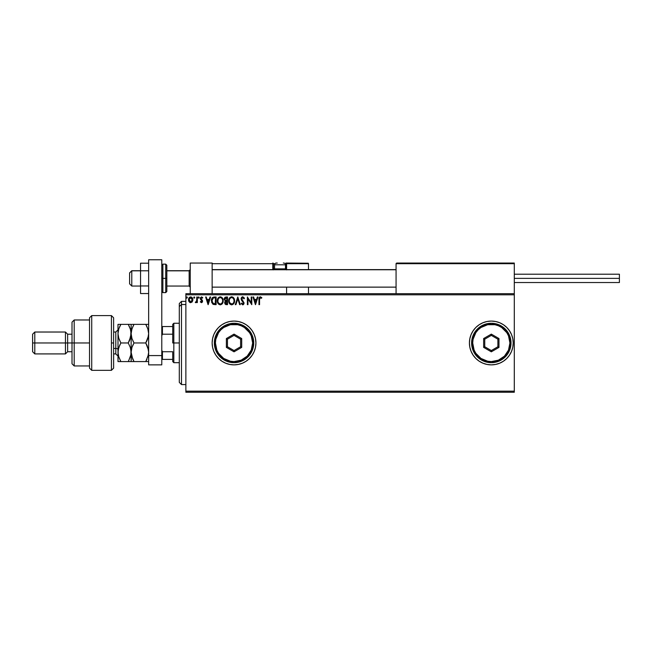 <?xml version="1.0" encoding="UTF-8"?>
<svg xmlns="http://www.w3.org/2000/svg" width="652" height="652" viewBox="0 0 652 652"><rect width="100%" height="100%" fill="white"/><g stroke="black" fill="none" stroke-linecap="round" stroke-linejoin="round"><path stroke-width="0.98" d="M509.514 355.136L506.791 358.453L503.474 361.175L506.791 358.453L509.514 355.136L511.543 351.346L512.79 347.239L513.206 342.968L512.79 338.698L511.543 334.59L509.514 330.808L506.791 327.483L503.474 324.761L499.693 322.74L495.585 321.493L491.315 321.077L487.036 321.493L482.928 322.74L479.147 324.761L475.83 327.483L473.107 330.808L471.086 334.59L469.839 338.698L469.416 342.968A21.899 21.899 0 0 0 479.147 361.175L482.928 363.197L487.036 364.444L491.315 364.867L495.585 364.444L499.693 363.197L503.474 361.175A21.899 21.899 0 0 0 513.206 342.968A21.899 21.899 0 0 1 491.315 364.867A21.899 21.899 0 0 1 469.416 342.968L469.839 347.239L471.086 351.346L473.107 355.136L475.83 358.453L479.147 361.175M246.203 361.175L249.52 358.453L252.242 355.136L254.264 351.346L255.511 347.239L255.934 342.968A21.899 21.899 0 0 1 234.035 364.867A21.899 21.899 0 0 1 212.144 342.968A21.899 21.899 0 0 0 234.027 364.867L238.314 364.444L242.422 363.197L246.203 361.175A21.899 21.899 0 0 0 255.934 342.993M234.052 364.867A21.899 21.899 0 0 0 246.187 361.184M185.869 392.235L514.298 392.235L185.869 392.235L185.869 294.802L514.298 294.802L514.298 391.143L185.869 391.143L185.869 392.235M514.298 293.702L185.869 293.702L185.869 391.143L514.298 391.143L514.298 392.235L514.298 294.802L185.869 294.802L185.869 293.702L514.298 293.702L514.298 294.802L514.298 263.049L514.298 293.702M192.275 301.762L192.813 299.276L191.631 297.157L189.732 297.157L188.648 298.787L188.835 301.305L190.205 302.626L191.965 302.129L192.845 299.773C192.862 298.184 192.136 297.222 190.677 296.888C189.227 297.222 188.51 298.184 188.518 299.773L189.096 301.762L190.677 302.683L192.275 301.762M196.774 296.986L197.36 296.986L196.774 296.986L196.643 300.988L195.298 302.495L196.097 302.601L196.774 301.762L196.774 302.585L197.36 302.585L197.36 296.986L197.36 302.585L197.36 296.986L196.774 296.986L196.684 300.792L195.298 302.495L196.774 301.762L196.774 302.585L197.36 302.585L196.774 302.585M201.452 302.683L202.307 302.194L202.56 300.996L200.946 298.168L201.541 297.581L202.43 298.168L202.764 297.646L201.558 296.888L200.474 297.679L200.417 299.17L201.981 301.248L201.541 301.982L200.653 301.411L200.311 301.892L201.452 302.683L200.311 301.892L201.452 302.683L202.568 301.216L200.897 298.477L201.623 297.581L202.43 298.168L202.764 297.646L201.558 296.888L200.311 298.51L201.981 301.248L201.411 301.998L200.653 301.411L200.311 301.892L200.726 301.509M214.345 296.986L212.739 297.393L211.9 298.429L211.582 302.202L213.025 304.313L216.13 304.655L216.13 296.986L214.345 296.986C212.307 297.263 211.329 298.51 211.411 300.727L213.147 304.378L216.13 304.655L216.13 296.986L216.13 304.655L214.973 304.655M225.991 296.986L227.524 296.986L225.054 297.255L224.19 299.317L225.396 301.126L224.72 302.292L224.916 303.832L225.714 304.557L227.524 304.655L227.524 296.986L227.524 304.655L227.524 296.986L225.991 296.986L224.182 299.162L225.396 301.126L224.679 302.756L226.44 304.655L227.524 304.655L226.44 304.655M235.926 304.655L235.29 304.655L237.744 296.986L235.29 304.655L235.926 304.655L237.793 298.836L239.659 304.655L240.303 304.655L237.841 296.986L240.303 304.655L237.841 296.986L235.29 304.655L235.926 304.655L237.793 298.836L239.659 304.655L240.303 304.655L239.659 304.655M251.207 296.986L251.207 302.691L247.369 296.986L247.369 304.655L247.964 304.655L247.964 298.934L251.794 304.655L251.794 296.986L251.207 296.986L251.794 296.986L251.207 296.986L251.207 302.691L247.369 296.986L247.369 304.655L247.964 304.655L247.964 298.934L251.794 304.655L251.794 296.986L251.672 304.655M259.553 299.553L259.985 297.719L261.517 298.266L261.819 297.679L260.368 296.79L259.121 297.777L258.966 304.655L259.553 304.655L259.553 299.553L260.376 297.581L261.517 298.266L261.819 297.679L260.368 296.79C259.194 297.19 258.73 298.086 258.966 299.48L258.966 304.655L259.553 304.655L259.561 298.966M238.314 321.493L234.035 321.077A21.899 21.899 0 0 0 212.144 342.968A21.899 21.899 0 0 1 234.035 321.077A21.899 21.899 0 0 1 255.934 342.968L255.511 338.698L254.264 334.59L252.242 330.808L249.52 327.483L246.203 324.761L242.422 322.74L238.314 321.493L234.035 321.077L229.765 321.493L225.657 322.74L221.876 324.761L218.559 327.483L215.836 330.808L213.807 334.59L212.56 338.698L212.144 342.968L212.56 347.239L213.807 351.346L215.836 355.136L218.559 358.453L221.876 361.175L225.657 363.197L229.765 364.444L234.035 364.867L238.314 364.444M257.344 296.986L257.98 296.986L255.527 304.655L257.98 296.986L257.344 296.986L256.554 299.447L254.402 299.447L253.612 296.986L252.976 296.986L255.429 304.655L257.98 296.986L257.344 296.986L256.554 299.447L254.402 299.447L253.612 296.986L252.976 296.986L255.429 304.655L252.976 296.986L253.612 296.986M243.017 296.831L241.729 297.214L241.093 298.681L241.46 300.23L243.416 302.821L242.846 304.044L241.647 303.082L241.183 303.555L242.666 304.851L243.701 304.248L244.011 302.756L241.868 299.627L241.745 298.412L242.748 297.581L243.946 298.852L244.427 298.469L242.699 296.79L241.085 298.869L243.44 303.09L242.674 304.06L241.647 303.082L241.183 303.555L242.666 304.851L244.035 303.058L241.672 298.877L242.748 297.581L243.946 298.852L244.427 298.469L242.365 296.831M234.557 301.468L233.889 298.168L231.99 296.815L229.822 297.638L228.713 300.474L229.414 303.473L231.517 304.843L233.726 303.718L234.598 300.784C234.63 298.608 233.644 297.271 231.647 296.79C229.651 297.288 228.665 298.632 228.705 300.825C228.665 303.033 229.659 304.378 231.688 304.851C233.677 304.329 234.647 302.976 234.598 300.784L234.59 300.442M223.204 300.784L222.291 297.882L220.246 296.79L218.208 297.907L217.312 300.825L218.021 303.473L220.294 304.851L222.324 303.718L223.204 300.792C223.228 298.608 222.242 297.271 220.246 296.79C218.249 297.288 217.271 298.632 217.312 300.825C217.271 303.033 218.265 304.378 220.294 304.851C222.275 304.329 223.245 302.976 223.204 300.784M209.985 296.986L210.629 296.986L208.167 304.655L210.629 296.986L209.985 296.986L209.194 299.447L207.043 299.447L206.26 296.986L205.616 296.986L208.07 304.655L210.629 296.986L209.985 296.986L209.194 299.447L207.043 299.447L206.26 296.986L205.616 296.986L208.07 304.655L205.616 296.986L206.26 296.986M199.227 297.532L198.526 296.953L198.371 297.948L199.202 297.752L198.738 298.168L199.227 297.532L198.738 298.168L198.249 297.532L198.738 298.168L198.249 297.532L198.738 296.888L198.249 297.532L198.738 296.888L199.227 297.532L198.738 298.168L198.249 297.532L198.738 296.888L199.227 297.532L198.738 298.168L198.249 297.532L198.738 296.888L199.227 297.532L198.738 298.168L198.249 297.532L198.738 298.168L199.227 297.532L198.681 296.896M194.712 297.532L194.223 298.168L194.712 297.532L194.223 296.888L194.712 297.532L194.109 296.904L193.758 297.752L194.589 297.948L194.712 297.532L194.223 298.168L194.712 297.532L194.223 298.168L193.725 297.532L194.223 298.168L193.725 297.532L194.223 296.888L193.725 297.532L194.223 296.888L194.712 297.532L194.223 298.168L193.725 297.532L194.223 296.888L194.712 297.532L194.223 298.168L193.734 297.638M187.336 297.638L186.855 296.888L186.358 297.532L186.855 296.888L187.344 297.532L187.067 296.953L186.48 297.108L186.635 298.111L187.344 297.532L186.855 298.168L187.344 297.532L186.855 298.168L186.358 297.532L186.855 298.168L186.358 297.532L186.855 296.888L186.358 297.532L186.855 296.888L187.344 297.532L186.855 298.168L186.358 297.532L186.855 296.888L187.344 297.532L186.855 298.168L186.358 297.532L186.855 296.888L187.344 297.532L186.855 298.168M479.147 324.761A21.899 21.899 0 0 0 469.416 342.968A21.899 21.899 0 0 1 491.315 321.077A21.899 21.899 0 0 1 513.206 342.968A21.899 21.899 0 0 0 503.474 324.761L506.791 327.483L509.514 330.808M255.934 342.944A21.899 21.899 0 0 0 246.22 324.777L249.52 327.483M246.187 324.753A21.899 21.899 0 0 0 234.052 321.077M221.876 324.761L218.559 327.483M212.56 347.239L212.821 348.372M499.693 322.74L495.585 321.493M487.036 321.493L482.928 322.74M475.83 327.483L473.107 330.808M471.086 334.59L469.839 338.698M482.928 363.197L487.036 364.444M495.585 364.444L499.693 363.197M511.543 351.346L512.79 347.239M259.553 304.655L258.966 304.655M258.966 299.48L259.015 298.331M259.08 297.915L259.252 297.459M261.819 297.679L261.517 298.266L260.857 297.752M259.708 298.086L259.594 298.6M259.61 298.429L259.569 298.958M255.478 302.805L254.655 300.23L256.301 300.23L255.478 302.805L254.655 300.23L256.301 300.23L255.478 302.805M247.964 304.655L247.369 304.655L247.507 296.986M243.946 297.524L244.296 298.16M244.427 298.469L243.75 298.437M242.968 297.614L241.672 298.877L242.006 299.863M241.688 298.649L244.027 302.911M244.011 303.376L243.701 304.248M243.954 303.693L243.709 304.248M243.253 304.68L242.821 304.834M241.183 303.555L241.737 303.245M241.647 303.082L242.487 304.036M243.44 303.09L242.357 301.338L243.44 303.09M242.112 301.077L241.46 300.23M241.313 297.809L242.34 296.839M229.838 304.019L229.414 303.465M229.414 298.176L230.148 297.328M233.017 297.222L233.465 297.622M233.97 298.306L234.207 298.771M234.28 298.934L234.549 299.985M231.525 297.581L231.664 297.581C233.253 297.972 234.035 299.048 234.011 300.792L233.978 300.254L234.011 300.792C234.044 302.544 233.261 303.636 231.664 304.06C230.058 303.653 229.268 302.577 229.292 300.825L229.292 300.825C229.26 299.056 230.05 297.972 231.664 297.581L232.495 297.777L231.664 297.581M232.813 297.98L233.481 298.746M233.449 298.689L233.921 299.879M233.709 302.422L233.237 303.229M229.854 302.944L231.941 304.044L230.278 303.457L229.422 301.925M229.422 299.716L229.732 298.901M232.462 303.865L231.941 304.044M233.457 302.919L232.707 303.718M233.978 301.346L233.881 301.892M224.842 301.852L225.201 301.289M224.207 298.771L224.435 298.013M225.013 300.018L224.875 298.592L224.777 299.162L226.937 297.777L226.937 300.621L225.698 300.531L226.635 300.621L225.698 300.531L224.81 299.512M226.211 303.865L225.266 302.74L226.635 301.411L226.089 301.46L226.937 301.411L226.937 303.865L225.828 303.783M226.635 301.411L226.937 303.865L226.325 303.865M223.114 301.819L222.96 302.43M222.104 303.987L220.294 304.851M218.444 304.019L218.012 303.465M217.45 302.129L217.344 301.526M217.572 299.121L218.012 298.192M221.623 297.222L222.063 297.622M222.291 297.891L222.577 298.306M222.878 298.934L223.041 299.423M219.928 297.605L220.27 297.581C221.859 297.972 222.642 299.048 222.617 300.792C222.65 302.544 221.867 303.636 220.27 304.06L218.461 302.944L220.27 304.06C218.656 303.653 217.866 302.577 217.898 300.825L218.33 298.901M218.029 299.716L217.898 300.825C217.858 299.056 218.648 297.972 220.27 297.581L219.985 297.597M222.617 300.792L222.585 300.254L222.617 300.792M221.419 297.98L222.087 298.746M221.069 303.865L220.547 304.044M222.316 302.422L221.305 303.718M222.585 301.346L222.487 301.892M211.9 298.429L212.25 297.866M213.261 303.555L212.006 300.727L213.326 297.972L215.543 297.777L215.543 303.865L213 303.376M212.356 298.966L212.911 298.233M214.72 303.856L214.296 303.832M212.006 300.727L212.087 299.806L212.006 300.727M212.071 301.591L212.022 301.159M212.503 302.805L212.169 302.006M212.544 298.64L212.202 299.358M208.127 302.805L207.295 300.23L208.95 300.23L208.127 302.805L207.295 300.23L208.95 300.23L208.127 302.805M200.653 301.411L201.541 301.982M201.289 301.982L201.981 301.248L200.319 298.363M201.476 301.99L201.843 300.735L200.653 299.602M201.248 300.156L200.506 299.374M201.753 297.589L202.43 298.168L201.623 297.581L202.43 298.168L202.764 297.646L201.68 296.896M201.688 297.581L200.897 298.477L201.46 297.597M201.118 299.113L202.568 301.346M201.044 299.015L202.568 301.216M201.672 299.594L202.381 300.352M196.774 301.762L195.747 302.683L195.298 302.495L196.032 301.957M195.706 301.966L196.717 300.556M196.643 300.988L196.774 299.358M194.272 298.16L193.725 297.532M190.237 302.634L189.814 302.463M189.773 302.438L190.205 302.626M188.827 301.289L188.664 300.857M188.648 300.8L188.55 300.295M188.526 300.034L188.526 299.521M188.55 299.276L189.047 297.874M191.818 297.288L192.307 297.858M192.324 297.874L192.544 298.282M192.813 300.287L192.707 300.817M192.258 299.765L192.169 299.032L192.258 299.765L190.686 301.998L189.113 299.765L190.686 297.581L192.25 299.961M190.311 301.941L189.463 301.167M189.202 299.032L189.479 298.339M191.052 297.63L191.721 298.103M226.26 297.777L226.937 297.777L226.635 300.621M220.4 297.581L220.808 297.654M222.308 299.178L222.487 299.7M218.461 302.944L218.029 301.925M214.907 297.777L215.543 297.777L215.152 303.865M213.082 303.441L212.625 302.984M191.892 298.339L192.169 299.032M190.245 263.049L212.144 263.049L190.245 263.049L190.245 293.702L190.245 263.049M212.144 293.702L212.144 263.049L212.144 293.702M492.407 263.049L514.298 263.049L492.407 263.049M131.785 270.825L129.593 272.984L129.593 283.848L129.593 272.903L131.785 270.825L131.785 286.041L131.785 270.825L140.547 270.825L131.785 270.825M190.245 269.749L189.153 270.825L189.153 286.041L189.153 270.825L166.822 270.825L189.153 270.825L190.245 269.749M396.066 269.749L212.144 269.749L396.066 269.749M396.066 263.71L396.066 293.702L396.066 263.71L514.298 263.71L513.646 263.049L396.726 263.049L513.646 263.049L514.298 263.71L396.066 263.71L396.726 263.049L396.114 263.457M514.11 263.245L514.298 263.71M286.587 269.887L286.587 263.71L308.486 263.71L308.486 269.618L308.437 263.457L286.538 263.457M308.486 287.133L308.486 293.702L308.486 287.133M212.332 263.245L212.144 263.71L272.797 263.71L273.18 269.887M286.587 287.133L286.587 293.702L286.587 287.133M283.302 263.049L283.742 263.049A1.752 1.752 0 0 1 285.495 264.802L274.549 264.802L274.549 268.877L275.291 269.618L274.549 268.877L274.549 264.802A1.752 1.752 0 0 1 276.293 263.049L277.255 263.049M286.587 263.71L285.111 263.71L285.935 263.71L285.935 263.049L308.29 263.245L285.935 263.049A0.66 0.66 0 0 1 286.587 263.71L285.935 263.71L285.935 268.958L285.405 268.958L286.587 268.958L286.587 263.71L285.935 263.049L285.935 269.618L285.935 268.958L286.587 268.958L286.587 269.618M212.144 263.71L272.797 263.71L272.797 268.958L273.449 268.958A0.66 0.66 0 0 0 274.109 269.618A0.66 0.66 0 0 1 273.449 268.958L273.449 263.71L274.932 263.71L273.449 263.71A0.66 0.66 0 0 0 272.797 263.049A0.66 0.66 0 0 1 273.449 263.71L272.797 263.71L272.797 263.049L272.797 263.71L273.449 263.71L273.449 268.958L274.631 268.958L272.797 268.958A1.312 1.312 0 0 0 272.968 269.618M285.495 268.877L284.753 269.618L285.495 268.877L285.495 264.802L285.495 268.877L274.549 268.877L285.495 268.877M276.366 263.049L276.293 263.049A1.752 1.752 0 0 0 274.549 264.802L285.495 264.802A1.752 1.752 0 0 0 283.742 263.049M514.298 278.38L619.4 278.38L619.4 274.215L619.4 278.38L514.298 278.38M619.4 282.536L619.4 278.38L619.4 282.536L514.298 282.536M148.648 285.959L140.547 285.959L140.547 270.792L148.648 270.792L140.547 270.792L140.547 263.204L148.648 263.204L140.547 263.204L140.547 285.959L148.648 285.959M140.547 293.547L148.648 293.547L140.547 293.547L140.547 285.959L140.547 293.547M148.648 364.867L148.648 259.765L161.786 259.765L161.786 355.584L161.786 259.765L148.648 259.765L148.648 355.584L161.786 355.584L148.648 355.584L148.648 364.867L161.786 364.867L161.786 355.584L161.786 364.867L148.648 364.867M166.822 291.265L166.822 278.38L165.722 278.38L165.722 292.609L165.722 278.38L161.786 278.38L162.878 278.38L162.878 264.142L162.878 278.38L166.822 278.38L166.822 265.242L165.722 264.142L165.722 278.38L165.722 264.142L162.878 264.142L161.786 265.242M162.878 278.38L162.878 292.609L162.878 278.38M161.786 291.517L162.878 292.609L165.722 292.609L166.822 291.517L166.822 265.494M181.492 304.517L181.492 301.371L181.492 304.517L185.869 304.517L181.492 304.517L181.492 384.574L181.492 304.517L179.3 306.546L181.492 304.517M179.3 303.555L179.3 306.546L179.3 303.555L181.492 301.371L185.869 301.371M179.3 382.382L179.3 306.546L179.3 382.382L181.492 384.574L185.869 384.574M172.731 326.546L172.731 342.968L173.823 342.968L173.823 323.262L173.823 342.968L179.3 342.968L173.823 342.968L173.823 362.675L173.823 342.968L172.731 342.968L172.731 324.362L172.731 326.546L161.786 326.546L162.438 326.546L162.438 334.207L172.731 334.207L162.438 334.207L162.438 326.546L172.731 326.546M172.731 351.73L172.731 361.583L172.731 351.73L162.438 351.73L161.786 350.23L162.438 351.73L162.438 359.391L172.731 359.391L162.438 359.391L162.438 351.73L172.731 351.73M161.786 335.707L162.438 334.207L161.786 335.707M161.786 359.391L162.438 359.391L161.786 359.391M111.427 342.968L111.427 370.336L111.427 315.601L111.427 342.968L113.611 342.968L111.427 342.968M113.611 368.152L113.611 317.793L113.611 368.144L111.427 370.336L91.72 370.336L91.72 315.601L91.72 370.336L89.528 368.152L89.528 317.793L91.72 315.601L111.427 315.601L113.611 317.793M89.528 368.07L89.528 342.968L72.013 342.968L72.013 363.767L72.013 342.968L67.637 342.968L67.637 334.207L67.637 342.968L65.444 342.968L65.444 353.914L65.444 342.968L34.792 342.968L34.792 332.023L34.792 342.968L32.6 342.968L32.6 351.73L32.6 334.207L32.6 342.968L65.444 342.968L65.444 332.023L65.444 342.968L72.013 342.968L72.013 322.169L72.013 342.968L74.198 342.968L74.198 319.977L74.198 342.968L89.528 342.968L89.528 317.874M74.198 342.968L74.198 365.959L74.198 342.968M67.637 342.968L67.637 351.73L67.637 342.968M34.792 342.968L34.792 353.914L34.792 342.968M115.803 353.857L115.803 348.445A2.192 1.092 180 0 1 117.996 349.537A2.192 1.092 0 0 0 115.803 348.445L115.803 332.023L113.611 332.023M113.611 348.445L115.803 348.445L113.611 348.445M148.363 336.497L148.648 333.661L147.849 338.445L145.771 342.968L134.01 342.968L131.94 338.469L131.133 333.661L131.932 328.885L134.01 324.362L145.771 324.362L147.833 328.852L148.648 333.661L147.849 328.91M147.906 329.064L145.771 324.362L146.928 326.57L145.771 324.362L148.648 324.362L131.932 324.362M132.845 326.579L131.435 330.735M132.739 359.122L131.133 352.276L131.133 324.362L131.133 333.661L131.891 338.315M131.94 338.469L134.01 342.968L131.94 347.467L134.01 342.968L132.853 340.752L134.01 342.968L145.771 342.968L147.262 339.985M130.53 329.529L128.248 324.362L129.406 326.57L128.248 324.362L131.133 324.362L128.248 324.362L130.319 328.852L131.133 333.661L131.133 352.276L131.94 347.467L131.133 352.276L131.133 361.583L145.771 361.583L148.436 354.696L148.648 352.276L147.841 347.483L148.648 352.276L147.841 357.076L148.436 354.721L145.771 361.583L147.833 361.583M147.042 345.446L148.436 349.863L145.771 342.968L147.026 345.413M146.928 359.366L145.771 361.583L134.01 361.583L131.517 355.584M133.473 360.621L134.01 361.583L131.345 361.583L134.01 361.583L132.747 359.146M131.94 361.583L129.414 361.583L131.133 361.583L131.337 354.688M131.94 347.467L132.853 345.185L131.94 347.467M132.853 324.362L134.01 324.362L133.212 325.837M130.661 337.296L130.922 331.232L131.133 333.661L131.337 331.257M132.853 345.185L134.01 342.968M129.023 341.542L130.922 336.082L128.248 342.968L130.327 347.475L131.133 352.276L131.337 349.855M145.771 361.583L146.928 361.583M146.39 341.835L146.92 340.76M148.436 324.362L147.849 324.362L148.436 324.362M147.849 324.362L145.771 324.362M148.436 336.073L145.771 342.968M130.319 324.362L117.996 324.362L117.996 333.661L117.996 324.362L119.707 324.362L118.794 324.362M120.188 360.336L120.873 361.583L117.996 361.583L120.873 361.583L118.803 357.068L117.996 352.276L117.996 361.583L118.199 349.863L119.715 345.177L120.873 342.968L128.248 342.968L129.414 340.752L128.248 342.968L130.327 347.475L131.133 352.276L130.922 349.855L130.922 354.688L128.599 360.963M130.587 356.204L128.248 361.583L130.319 361.583M118.558 348.274L117.996 352.276L117.996 333.661L117.996 352.276L118.517 356.139M118.574 337.736L120.873 342.968L118.803 338.469L117.996 333.661L118.794 328.885L120.107 325.772M118.452 330.051L118.794 328.877M120.098 325.788L119.829 326.334M117.996 352.276L118.794 347.483L120.873 342.968L119.715 345.185M119.715 326.579L120.873 324.362L118.803 328.869L117.996 333.661L118.803 338.461M118.803 361.583L128.248 361.583L120.873 361.583L118.591 356.383M118.419 348.812L118.199 349.847M130.702 355.739L131.133 352.276M130.327 338.461L129.414 340.752L131.133 333.661L130.327 328.877M128.248 324.362L119.715 324.362M128.248 342.968L120.873 342.968M128.248 361.583L129.406 361.583M117.996 356.106L115.803 353.914L115.803 332.08M214.337 342.968L215.429 342.968A18.615 18.615 0 0 1 234.035 324.362A18.615 18.615 0 0 1 252.65 342.968L253.742 342.968A19.707 19.707 0 0 0 234.035 323.262A19.707 19.707 0 0 0 214.337 342.968A19.707 19.707 0 0 1 234.035 323.262A19.707 19.707 0 0 1 253.742 342.968A19.707 19.707 0 0 1 234.035 362.675A19.707 19.707 0 0 1 214.337 342.968L215.836 350.507L220.107 356.905L226.497 361.175L234.035 362.675L241.582 361.175L247.972 356.905L252.242 350.507L253.742 342.968L252.242 335.43L247.972 329.032L241.582 324.761L234.035 323.262L226.497 324.761L220.107 329.032L215.836 335.43L214.337 342.968A19.707 19.707 0 0 0 234.035 362.675A19.707 19.707 0 0 0 253.742 342.968L252.65 342.968L251.232 335.845L249.512 332.626L244.378 327.491L241.158 325.772L237.67 324.712L230.409 324.712L223.701 327.491L220.881 329.806L218.567 332.626L215.788 339.342L215.429 342.968L216.847 350.091L218.567 353.311L223.701 358.445L230.409 361.224L234.035 361.583L241.158 360.165L247.198 356.131L251.232 350.091L252.65 342.968A18.615 18.615 0 0 1 234.035 361.583A18.615 18.615 0 0 1 215.429 342.968L214.337 342.968M226.374 347.394L226.374 338.543L234.035 334.117L241.705 338.543L241.705 347.394L234.035 351.819L226.374 347.394L234.035 351.819L241.705 347.394L240.604 346.758L234.035 350.556L227.466 346.758L227.466 339.179L234.035 335.381L240.604 339.179L240.604 346.758L234.035 350.556L234.035 351.819L234.035 350.556L227.466 346.758L226.374 347.394L227.466 346.758L227.466 339.179L226.374 338.543L226.374 347.394M240.604 346.758L241.705 347.394L241.705 338.543L240.604 339.179L240.604 346.758M240.604 339.179L241.705 338.543L234.035 334.117L234.035 335.381L240.604 339.179M234.035 335.381L234.035 334.117L226.374 338.543L227.466 339.179L234.035 335.381M471.608 342.968L472.7 342.968A18.615 18.615 0 0 1 491.315 324.362A18.615 18.615 0 0 1 509.921 342.968L511.013 342.968A19.707 19.707 0 0 0 491.315 323.262A19.707 19.707 0 0 0 471.608 342.968A19.707 19.707 0 0 1 491.315 323.262A19.707 19.707 0 0 1 511.013 342.968A19.707 19.707 0 0 1 491.315 362.675A19.707 19.707 0 0 1 471.608 342.968L473.107 350.507L477.378 356.905L483.768 361.175L491.315 362.675L498.853 361.175L505.243 356.905L509.514 350.507L511.013 342.968L509.514 335.43L505.243 329.032L498.853 324.761L491.315 323.262L483.768 324.761L477.378 329.032L473.107 335.43L471.608 342.968A19.707 19.707 0 0 0 491.315 362.675A19.707 19.707 0 0 0 511.013 342.968L509.921 342.968L508.503 335.845L506.783 332.626L501.649 327.491L498.43 325.772L494.941 324.712L487.68 324.712L480.972 327.491L478.152 329.806L475.838 332.626L473.059 339.342L472.7 342.968L474.118 350.091L475.838 353.311L480.972 358.445L487.68 361.224L491.315 361.583L498.43 360.165L504.469 356.131L508.503 350.091L509.921 342.968A18.615 18.615 0 0 1 491.315 361.583A18.615 18.615 0 0 1 472.7 342.968L471.608 342.968M483.645 347.394L483.645 338.543L491.315 334.117L498.976 338.543L498.976 347.394L491.315 351.819L483.645 347.394L491.315 351.819L498.976 347.394L497.883 346.758L491.315 350.556L484.746 346.758L484.746 339.179L491.315 335.381L497.883 339.179L497.883 346.758L491.315 350.556L491.315 351.819L491.315 350.556L484.746 346.758L483.645 347.394L484.746 346.758L484.746 339.179L483.645 338.543L483.645 347.394M497.883 346.758L498.976 347.394L498.976 338.543L497.883 339.179L497.883 346.758M497.883 339.179L498.976 338.543L491.315 334.117L491.315 335.381L497.883 339.179M491.315 335.381L491.315 334.117L483.645 338.543L484.746 339.179L491.315 335.381M140.547 286.041L131.785 286.041L129.593 283.848M190.245 287.133L189.153 286.041L166.822 286.041M212.144 287.133L396.066 287.133M212.144 269.618L396.066 269.618M190.245 269.618L189.153 270.71L166.822 270.71M140.547 270.71L131.785 270.71L129.593 272.903M514.298 274.215L619.4 274.215M172.731 324.362L173.823 323.262L179.3 323.262M179.3 362.675L173.823 362.675L172.731 361.583M89.528 319.977L74.198 319.977L72.013 322.169M32.6 334.207L34.792 332.023L65.444 332.023L67.637 334.207L72.013 334.207M89.528 365.959L74.198 365.959L72.013 363.767M72.013 351.73L67.637 351.73L65.444 353.914L34.792 353.914L32.6 351.73M115.803 353.914L113.611 353.914M115.803 332.023L117.996 329.83"/></g></svg>
